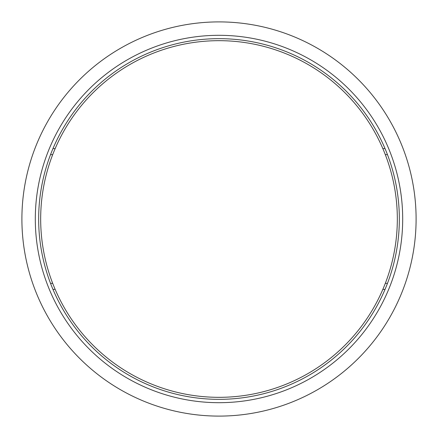 <?xml version="1.0" encoding="UTF-8"?>
<svg xmlns="http://www.w3.org/2000/svg" width="438" height="438" viewBox="0 0 438 438"><rect width="100%" height="100%" fill="white"/><g stroke="black" fill="none" stroke-linecap="round" stroke-linejoin="round"><path stroke-width="0.66" d="M21.9 219A197.1 197.1 0 0 1 219 21.9A197.1 197.1 0 0 1 416.1 219A197.1 197.1 0 0 1 219 416.1A197.1 197.1 0 0 1 21.9 219M38.659 219A180.341 180.341 0 0 0 219 399.341A180.341 180.341 0 0 0 399.341 219A180.341 180.341 0 0 0 219 38.659A180.341 180.341 0 0 0 38.659 219M55.155 148.608L52.965 148.608M385.035 148.608L382.845 148.608M52.965 289.392L55.155 289.392M382.845 289.392L385.035 289.392M50.534 154.641L52.691 154.641M52.691 283.359L50.534 283.359M387.466 154.641L385.309 154.641M385.309 283.359L387.466 283.359M219 397.326A178.326 178.326 0 0 0 397.326 219A178.326 178.326 0 0 0 219 40.674A178.326 178.326 0 0 0 40.674 219A178.326 178.326 0 0 0 219 397.326M35.308 219A183.692 183.692 0 0 1 219 35.308A183.692 183.692 0 0 1 402.692 219A183.692 183.692 0 0 1 219 402.692A183.692 183.692 0 0 1 35.308 219"/></g></svg>
